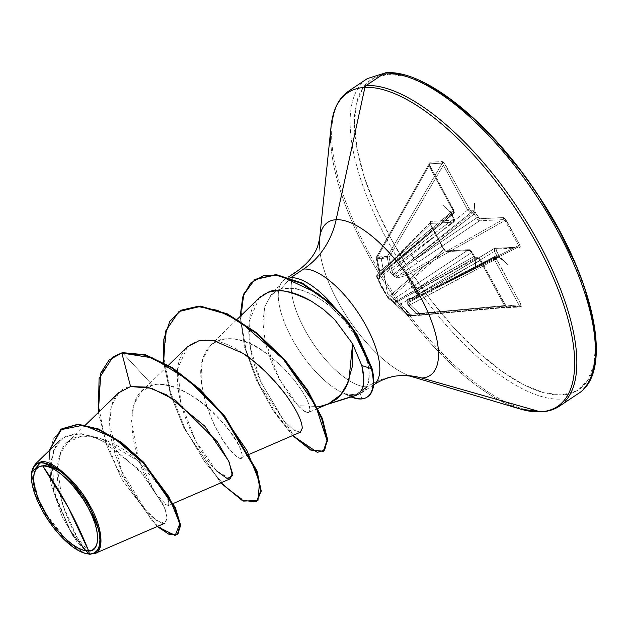 <?xml version="1.0" encoding="UTF-8"?>
<svg xmlns="http://www.w3.org/2000/svg" width="627" height="627" viewBox="0 0 627 627"><rect width="100%" height="100%" fill="white"/><g stroke="black" fill="none" stroke-linecap="round" stroke-linejoin="round"><path stroke-width="0.47" stroke-dasharray="3.13 2.35" d="M376.561 257.023A1.513 1.395 107.3 0 0 376.31 258.167L381.255 258.716L387.227 257.587L390.049 271.272L393.231 275.574L397.346 277.941L406.664 275.363L417.95 296.242L408.608 298.773L407.519 302.002L408.733 305.827L418.28 315.02A1.513 0.486 -46.9 0 0 419.706 313.868L418.28 315.02L419.236 315.381L419.706 313.868L410.136 304.714L494.617 259.884L518.905 304.816L419.706 313.868A1.513 0.651 84.8 0 1 419.236 315.381A1.513 0.651 84.8 0 1 419.197 315.389L519.626 306.219L506.506 306.909L408.349 315.953A1.513 1.442 88.1 0 0 408.42 315.953L407.362 315.593L419.181 315.389A1.513 0.651 84.8 0 1 419.181 315.389L519.626 306.219L518.905 304.816L419.706 313.868L408.898 303.429L409.031 302.261L496.749 256.764L494.632 256.882L431.987 290.348L496.749 256.764L496.733 255.44L431.964 289.023L494.538 251.388L496.733 255.44L409.016 301.477A1.513 0.509 62.6 0 1 409.031 302.261L494.382 256.945L494.021 257.783L494.617 259.884L431.878 293.405A3.354 1.309 61.9 0 1 431.721 290.419A3.354 1.309 61.9 0 1 431.987 290.348A3.354 1.309 -118.1 0 0 431.721 290.419A3.354 1.309 -118.1 0 0 431.878 293.405L410.136 304.714L409.031 302.261A1.513 0.509 -117.4 0 0 409.016 301.477L408.843 300.035L410.042 299.15L419.408 296.696L517.91 247.242L494.421 248.472L410.042 299.15L494.154 248.543L494.538 251.388L431.964 289.023A3.354 1.089 59 0 1 431.501 286.225A3.354 1.089 59 0 1 431.752 286.163A3.354 1.089 -121 0 0 431.501 286.225A3.354 1.089 -121 0 0 431.964 289.023L409.016 301.477L410.042 299.15L419.408 296.696L518.388 247.007L518.584 245.604L417.95 296.242L418.844 295.685L412.362 285.881L407.715 275.112L505.017 220.516L518.584 245.604L418.844 295.685L419.408 296.728L418.899 295.787A1.513 0.431 146.5 0 1 417.95 296.242L411.406 286.28L406.664 275.363L407.652 275.002L406.876 273.529L406.664 275.363L397.346 277.941L395.143 277.612L390.519 272.737L387.227 257.587L381.255 258.716L376.31 258.167L379.57 274.657L379.523 278.882L376.631 276.938L381.757 287.848L387.925 297.817L390.989 300.082L407.362 315.593L408.365 315.953A1.513 0.713 84.7 0 1 407.589 314.503L504.461 305.568L480.164 260.644L398.121 305.341L407.589 314.503L504.461 305.568L506.506 306.909L408.42 315.953A1.513 0.713 84.7 0 1 408.365 315.953A1.513 1.395 -80.2 0 1 407.362 315.593L411.908 315.42L387.431 293.193L381.255 258.716L387.431 293.193L411.908 315.42L418.28 315.02L408.733 305.827L407.276 303.703L407.213 299.933L407.738 299.204L418.844 295.685L407.715 275.112L505.017 220.516L502.972 219.607L406.876 273.529L397.62 276.178L479.475 220.845L502.972 219.607L406.876 273.529L407.715 275.112L406.664 275.363A1.513 1.082 -106.3 0 1 406.876 273.529L397.62 276.178L395.935 276.162L394.579 274.775L474.294 213.948L476.481 218L415.779 259.084L474.294 213.948L472.915 212.686L414.408 257.83L470.799 212.796L472.915 212.686L393.764 274.038A1.513 0.455 52.3 0 1 394.579 274.775L415.779 259.084L476.481 218L478.017 220.014L479.475 220.845L418.687 262A3.354 1.05 55.9 0 1 415.779 259.084A3.354 1.05 -124.1 0 0 418.687 262L397.62 276.178L394.579 274.775A1.513 0.455 -127.7 0 0 393.764 274.038L392.416 272.941L389.101 257.274L443.375 165.12L467.664 210.045L391.867 270.919L467.664 210.045L469.27 212.02L470.799 212.796L414.408 257.83A3.354 1.191 51.4 0 1 411.187 255.142A3.354 1.191 -128.6 0 0 414.408 257.83L393.764 274.038L391.867 270.919L389.101 257.274L443.375 165.12L442.27 163.145L387.321 256.459L381.443 257.611L376.561 257.023L429.15 163.835L442.27 163.145L387.321 256.459L389.101 257.274L387.321 256.459L376.561 257.023L429.15 163.835L428.923 165.881L376.984 257.909L379.852 271.546L453.219 210.805L428.923 165.881L376.984 257.909A1.513 0.431 29.4 0 1 376.38 257.117A1.513 0.431 29.4 0 1 376.561 257.023L376.984 257.909L376.31 258.167A1.513 1.395 -72.7 0 1 376.561 257.023L376.396 257.313M90.899 554.174L94.191 553.774L90.899 554.174M345.022 393.96L353.244 395.817L329.755 403.224L353.244 395.817L349.372 395.394L345.022 393.96A66.36 26.381 -123.8 0 0 351.073 396.962A66.36 26.381 56.2 0 1 345.022 393.96L345.916 393.764A66.36 26.381 -123.8 0 0 361.685 398.6L361.113 398.984L361.685 398.6A66.36 26.381 56.2 0 1 345.916 393.764L355.36 394.814L360.353 393.497L361.685 398.6L360.353 393.497L355.36 394.814L367.367 386.788A80.515 71.893 -93 0 1 400.481 375.612A80.515 71.893 87 0 0 367.367 386.788A68.492 27.227 -123.8 0 1 310.349 339.129A68.492 27.227 -123.8 0 1 295.458 272.682A68.492 27.227 -123.8 0 0 310.349 339.129A68.492 27.227 -123.8 0 0 367.367 386.788M427.018 84.747L406.351 76.447L388.325 74.229L373.629 78.171L362.837 88.125L356.348 103.706L354.427 124.318L357.131 149.163L364.373 177.3L375.871 207.631L391.177 239.005L409.705 270.206L430.741 300.035L453.486 327.357L477.053 351.112L500.542 370.385L523.051 384.445L543.719 392.745L561.745 394.963A186.525 74.151 -123.8 0 0 558.9 230.187A186.525 74.151 -123.8 0 0 388.325 74.229A186.525 74.151 -123.8 0 0 391.177 239.005A186.525 74.151 -123.8 0 0 561.745 394.963L576.44 391.021L587.24 381.067L593.722 365.486L595.65 344.874M421.752 378.026A92.075 36.601 56.2 0 1 407.244 374.977A92.075 36.601 56.2 0 1 319.48 246.529A92.075 36.601 56.2 0 0 407.244 374.977A92.075 36.601 56.2 0 0 421.752 378.026M328.266 403.906L326.589 404.634M290.74 277.675L280.959 289.031L270.966 295.262L264.79 306.642L265.127 340.947L279.423 379.241L298.201 405.74C308.829 415.873 312.05 414.588 307.865 401.868C306 396.773 301.344 389.359 293.891 379.625L282.636 367.156L269.336 355.713C229.725 322.803 191.737 339.685 202.584 388.654C210.429 436.784 249.146 475.211 241.105 451.166C236.685 430.78 182.833 375.644 152.58 385.244C121.481 391.076 129.397 451.487 150.127 484.875C170.967 520.708 179.33 504.743 148.27 470.995C119.13 437.246 68.1 420.161 59.534 456.033C48.373 489.515 80.044 550.396 90.735 554.174L77.45 537.982L62.778 505.135L57.527 468.032L60.709 452.749L68.319 442.019L81.988 436L99.442 437.724L137.227 460.359L163.459 490.635L168.71 501.349L168.114 505.597L155.676 493.668L139.1 460.5L131.474 420.466L134.256 403.694L141.702 391.428L152.58 385.244C157.048 383.199 165.653 384.351 178.405 388.716C191.611 395.159 201.048 401.17 206.714 406.735C212.835 411.508 220.461 419.62 229.584 431.078C237.014 441.886 240.854 448.579 241.105 451.166L240.909 457.961L239.545 458.023C235.47 456.135 231.598 452.623 227.922 447.506C224.38 443.571 219.387 434.997 212.953 421.791C207.098 407.801 203.634 396.758 202.584 388.654C200.593 379.844 200.75 369.82 203.054 358.589L210.625 345.077L216.652 340.884C231.418 335.367 248.974 340.304 269.336 355.713L282.636 367.156L293.891 379.625C301.987 390.417 306.642 397.832 307.865 401.868C310.193 406.845 310.443 410.356 308.617 412.409C306.227 412.958 302.755 410.732 298.201 405.74L319.362 406.5L329.434 403.326L319.362 406.5L298.201 405.74L289.047 394.877L279.423 379.241C276.993 374.899 274.179 368.676 270.982 360.588C267.274 349.764 265.323 343.22 265.127 340.947L262.878 322.356L264.79 306.642L270.942 295.231L276.726 290.74L280.959 289.031L290.74 277.675A68.492 27.227 -123.8 0 0 280.018 285.301A68.492 27.227 -123.8 0 0 295.693 345.015A68.492 27.227 -123.8 0 0 345.634 393.952A68.492 27.227 56.2 0 1 293.177 340.696A68.492 27.227 56.2 0 1 282.283 281.594M356.081 395.394L353.244 395.817L356.222 395.347M344.231 319.974C321.518 295.803 300.427 285.489 280.959 289.031L295.027 288.538C298.248 288.796 303.695 290.646 311.36 294.087L319.903 298.836L328.43 304.832L344.231 319.974L359.028 341.229L367.54 362.492C369.389 370.032 369.703 376.686 368.48 382.462L365.478 389.289L360.353 393.497L365.478 389.289L368.48 382.462L369.178 373.355L367.54 362.492C363.934 348.298 356.167 334.128 344.231 319.974A68.492 27.227 -123.8 0 0 332.812 305.114M317.858 408.412L308.617 412.409M319.362 406.5L328.822 403.608M259.092 298.052L249.06 321.627L250.424 348.063L261.044 382.337L283.71 420.427L293.804 430.169L300.435 432.183M280.01 387.384L277.604 384.547M274.03 380.55L272.58 378.982M187.41 346.856L177.997 368.01L180.654 401.868L195.514 440.671L216.472 470.853L230.391 478.738M118.84 392.721L111.363 406.116L109.678 425.231L121.771 471.261L145.292 509.704L156.405 520.191L164.493 523.333L94.191 553.774L164.493 523.333L167.237 518.02L163.96 505.848L139.602 470.046L100.469 439.535L81.055 433.633L65.137 436.416L55.983 445.405L51.406 459.756L55.811 498.324L72.756 535.56L89.222 554.19L70.804 532.386L53.593 490.063L50.889 468.463L53.601 450.46L62.026 438.453L75.334 433.531L92.2 436.141L110.807 445.335L145.158 476.426L164.956 508.309L167.229 518.748L164.493 523.333C155.762 525.426 130.126 496.286 117.414 460.437C103.964 424.698 107.672 390.229 130.588 386.553M85.303 553.414L66.995 541.838L48.412 519.916L35.253 494.342L31.562 472.946M152.58 385.244L122.39 352.633L152.58 385.244M113.166 356.794L100.782 374.233L97.836 401.264L103.753 433.939L116.693 467.624L151.805 520.379L167.331 532.966L177.574 534.486M62.018 428.735L53.35 439.112L49.282 454.332L53.844 492.642L69.276 528.929L85.366 550.71L90.696 554.19L85.366 550.71L69.276 528.929L53.844 492.642L49.282 454.332L53.35 439.112L62.018 428.735M177.864 534.298L167.801 533.216L152.298 520.888L116.904 468.063L103.816 434.135L97.828 401.209L100.853 374.021L113.456 356.598M98.368 412.503L107.013 446.173L121.826 479.216L157.236 526.515L121.826 479.216L107.013 446.173L98.368 412.503M49.298 450.531L50.763 483.072L62.277 516.891L77.356 542.59L88.971 554.166L77.356 542.59L62.277 516.891L50.763 483.072L49.298 450.531M361.724 390.558L355.36 394.814L345.916 393.764M330.774 142.36A188.656 74.997 -123.8 0 0 510.59 405.559A188.656 74.997 56.2 0 1 330.774 142.36M343.353 95.688A189.542 75.35 -123.8 0 0 384.57 279.556A189.542 75.35 -123.8 0 0 542.355 411.469A189.542 75.35 56.2 0 1 384.57 279.556A189.542 75.35 56.2 0 1 343.353 95.688M361.842 83.32A189.542 75.35 -123.8 0 0 403.067 267.188A189.542 75.35 -123.8 0 0 560.851 399.101A189.542 75.35 56.2 0 1 403.067 267.188A189.542 75.35 56.2 0 1 361.842 83.32M585.696 291.892L574.207 261.561M540.372 198.986L519.336 169.149M474.968 257.141L471.473 251.333L470.179 250.392L446.683 251.631L445.225 250.933L429.816 223.055L430.341 221.402L454.089 220.03L451.087 213.125L442.497 204.841L451.072 212.255L453.689 211.722L453.924 210.703L428.664 163.122L429.166 162.236L442.286 161.547L443.689 162.33L470.313 210.366L474.184 211.04L474.49 203.164L475.086 211.863L479.514 218.698L503.387 217.561L504.853 218.259L519.838 245.141L520.386 246.983L519.736 247.79L495.988 249.162L498.99 256.067L507.58 264.351L499.006 256.937L496.051 257.963L520.708 304.024L521.303 306.705L507.784 307.645L506.389 306.854L480.219 259.327L479.302 258.489L475.885 258.152L475.579 266.028L474.992 257.329L471.865 251.936L470.179 250.392L446.683 251.631L443.806 249.138L430.24 224.051L430.341 221.402A1.513 1.348 -93 0 1 429.918 223.447L453.415 222.217L379.946 277.11L377.282 275.081L429.816 223.431L430.2 224.45L376.898 276.726L381.953 287.479L388.027 297.3L443.767 249.538L430.2 224.45L376.898 276.726A1.513 1.121 45.6 0 1 376.945 275.292A1.513 1.121 45.6 0 1 377.282 275.081L429.816 223.431M256.702 501.686L243.879 500.565L225.273 486.56L204.331 461.347L184.847 428.28L170.395 391.922L163.788 357.288L166.657 329.167L179.228 311.36M323.556 451.111L311.682 449.888L294.651 436.651L258.559 383.128L246.121 350.422L240.815 319.66L243.848 294.941L255.15 279.328M220.767 482.908L183.899 427.904L170.528 394.61L163.616 362.5L170.528 394.61L183.899 427.904L220.767 482.908M292.637 435.561L273.537 411.171L256.435 380.174L244.53 347.037L240.157 316.431L244.53 347.037L256.435 380.174L273.537 411.171L292.637 435.561M255.44 279.133L243.934 294.698L240.815 319.511L246.137 350.469L258.685 383.403L276.068 413.71L295.058 437.058L312.105 450.092L323.853 450.923M179.51 311.172L166.743 328.924L163.78 357.155L170.419 391.993L184.996 428.57L204.629 461.77L225.689 486.967L244.311 500.769L256.992 501.498M216.472 470.853C200.781 455.719 177.7 412.401 177.433 378.418C175.246 340.931 205.484 327.451 242.868 353.291M285.52 394.367C296.618 409.901 302.19 421.203 302.23 428.265M300.333 432.222L293.663 430.067L283.584 420.286L261.044 382.337C243.942 344.568 243.48 300.388 267.619 292.613M367.54 362.492L371.991 368.276M367.438 396.891A66.36 26.381 56.2 0 1 361.685 398.6A66.36 26.381 -123.8 0 0 367.438 396.891M31.475 473.746L41.092 507.564L69.37 543.923L84.629 553.21M89.144 554.252L90.696 554.19M453.744 222.099L453.415 222.217A1.513 1.348 87 0 0 453.83 220.171L453.987 218.596L453.431 219.207L453.415 222.217L429.918 223.447A1.513 1.348 87 0 0 430.341 221.402L453.83 220.171A1.513 1.348 -93 0 1 453.415 222.217L454.081 221.276L453.431 219.207L398.78 259.986L453.431 219.207L451.244 215.155L379.821 275.551A1.513 0.682 49.5 0 1 379.805 274.767L451.221 213.831L453.337 213.721L398.756 258.653L451.221 213.831L451.244 215.155L398.78 259.986A3.354 1.567 53.3 0 1 399.078 262.885A3.354 1.567 53.3 0 1 398.678 263.05L453.768 222.083L398.678 263.05A3.354 1.567 -126.7 0 0 399.078 262.885A3.354 1.567 -126.7 0 0 398.78 259.986L379.821 275.551L379.946 277.11A1.513 1.466 123.7 0 0 379.272 278.89L379.155 271.844L376.216 258.152L376.984 257.909L379.852 271.546L379.805 274.767L453.689 213.588L399.109 258.52A3.354 1.348 50.5 0 1 398.756 258.653A3.354 1.348 -129.5 0 0 399.125 258.504A3.354 1.348 -129.5 0 0 398.553 255.808A3.354 1.348 50.5 0 1 399.125 258.504L383.693 271.444M416.336 291.171L477.171 257.799L475.054 257.909L395.065 302.998A1.513 0.737 60.5 0 1 394.258 302.253L473.675 256.655L471.488 252.603L414.964 289.917L473.675 256.655L475.054 257.909L416.336 291.171A3.354 1.466 61.3 0 1 419.244 294.071L480.164 260.644L478.683 258.59L477.171 257.799L416.336 291.171L395.065 302.998L398.121 305.341L419.244 294.071A3.354 1.466 -118.7 0 0 416.336 291.171M411.743 287.213L468.353 249.844L444.864 251.082L389.814 298.248L392.369 300.082L411.743 287.213A3.354 1.607 56.6 0 1 414.964 289.917L471.488 252.603L469.936 250.596L468.353 249.844L411.743 287.213L392.369 300.082L394.258 302.253L414.964 289.917A3.354 1.607 -123.4 0 0 411.743 287.213M376.898 276.726L388.027 297.3L389.814 298.248A1.513 1.136 49.4 0 1 388.027 297.3L443.767 249.538L444.864 251.082L389.814 298.248L387.925 297.817L376.631 276.938L379.272 278.89A1.513 1.466 -56.3 0 1 379.946 277.11L377.282 275.081A1.513 1.466 129.7 0 0 376.631 276.938L376.96 275.277L430.044 223.04L430.2 224.45L443.767 249.538L443.979 249.193L445.452 250.894L468.949 249.656A1.513 1.348 -93 0 1 470.179 250.392A1.513 1.348 87 0 0 468.353 249.844A1.513 1.348 -93 0 1 468.965 249.656L472.045 251.991L471.488 252.603L472.045 251.991L474.231 256.035L473.675 256.655L474.231 256.035L474.945 257.07M451.087 213.862L451.221 213.831A1.513 1.348 87 0 0 451.573 211.832L453.689 211.722A1.513 1.348 -93 0 1 453.337 213.721L451.221 213.831L451.244 215.155L451.793 214.544L451.244 215.155L453.431 219.207L453.987 218.596L451.087 213.125L451.409 213.588L451.072 212.255L451.573 211.832A1.513 1.348 -93 0 1 451.221 213.831L450.985 214.199M453.674 213.603L453.219 210.805L453.337 213.721A1.513 1.348 87 0 0 453.689 211.722L453.658 210.092L429.37 165.167L429.166 162.236A1.513 1.348 -93 0 1 429.15 163.835L428.813 164.439M429.832 223.424L444.864 251.082L468.353 249.844L471.488 252.603L473.675 256.655L475.054 257.909L477.171 257.799L480.164 260.644L504.461 305.568L506.506 306.909L519.626 306.219L494.617 259.884L494.632 256.882L496.749 256.764L496.733 255.44L494.538 251.388L494.421 248.472L518.388 247.007M496.874 256.733L496.749 256.764A1.513 1.348 -93 0 1 497.289 256.623A1.513 1.348 87 0 0 496.749 256.764L497.07 256.341M408.42 315.953L519.642 306.219A1.513 1.348 -93 0 1 519.681 306.211A1.513 1.348 87 0 0 519.626 306.219L519.712 305.788M379.993 277.205L379.531 277.894L379.084 271.82L376.38 257.109L429.15 163.835A1.513 1.348 87 0 0 429.166 162.236L442.286 161.547A1.513 1.348 -93 0 1 442.27 163.145L429.15 163.835L428.923 165.881L429.55 165.222L428.923 165.881L453.219 210.805L453.838 210.147L379.084 271.82L379.852 271.546L379.805 274.767A1.513 1.458 33.6 0 0 379.406 276.303L379.805 274.767L379.406 276.303A1.513 0.643 169.3 0 1 379.335 276.154A1.513 0.643 169.3 0 1 379.821 275.551L379.406 276.303M379.993 277.001L379.821 275.551M475.047 212.091L478.213 217.255L479.898 218.799L503.387 217.561L506.271 220.053L519.838 245.141L518.584 245.604L517.91 247.242A1.513 1.348 -93 0 1 518.521 247.054A1.513 1.348 87 0 0 517.91 247.242L495.009 248.284A1.513 1.348 -93 0 1 496.239 249.021A1.513 1.348 87 0 0 494.421 248.472A1.513 1.348 -93 0 1 495.024 248.284L410.042 299.15A1.513 1.105 -104.3 0 1 409.729 299.298A1.513 1.105 75.7 0 0 410.042 299.15L409.744 299.298A1.513 1.105 -104.3 0 1 408.608 298.773A1.513 1.105 75.7 0 0 409.729 299.298L419.126 296.837A1.513 1.074 75.1 0 0 419.408 296.696L419.298 296.547M387.227 257.587A1.513 1.262 -107 0 1 387.321 256.459A1.513 1.262 73 0 0 387.227 257.587L389.101 257.274L387.227 257.587M390.049 271.272L391.867 270.919L390.049 271.272M393.231 275.574A1.513 1.058 -75.4 0 1 393.764 274.038A1.513 1.058 104.6 0 0 393.231 275.574L394.579 274.775L393.231 275.574M397.346 277.941A1.513 1.113 -105.5 0 1 397.62 276.178A1.513 1.113 74.5 0 0 397.346 277.941M377.282 275.081L376.717 275.723M388.027 297.3A1.513 0.502 -34.8 0 0 387.901 297.794A1.513 0.502 -34.8 0 0 387.925 297.817L388.027 297.3L387.925 297.817A1.513 1.473 128 0 0 389.814 298.248L392.369 300.082A1.513 1.466 -58 0 1 390.543 299.722L387.901 297.794L376.615 276.93M406.664 275.363L407.715 275.112L406.664 275.363M417.95 296.242A1.513 1.074 75.1 0 0 419.11 296.837A1.513 1.074 -104.9 0 1 417.95 296.242M392.369 300.082L394.258 302.253L393.693 302.739L390.543 299.722A1.513 1.466 122 0 0 392.369 300.082M419.408 296.696A1.513 1.074 -104.9 0 1 419.11 296.837L518.176 247.14M388.207 298.123L393.701 302.731A1.513 1.246 126.8 0 0 395.065 302.998L393.701 302.731L394.258 302.253L398.121 305.341A1.513 0.494 -45 0 0 397.761 306.352A1.513 0.494 -45 0 0 397.839 306.399L393.701 302.731L394.258 302.253M407.519 302.002A1.513 0.831 -29.1 0 0 409.016 301.477A1.513 0.831 150.9 0 1 407.519 302.002A1.513 1.27 45.3 0 0 409.031 302.261A1.513 1.27 -134.7 0 1 407.519 302.002M407.362 315.593A1.513 1.442 88.1 0 0 408.342 315.953L419.149 315.389A1.513 1.215 86.4 0 0 419.181 315.389A1.513 0.651 -95.2 0 0 419.236 315.381A1.513 1.285 -102.4 0 1 418.28 315.02A1.513 1.215 86.4 0 0 419.149 315.389A1.513 1.215 -93.6 0 1 418.28 315.02L407.362 315.593L397.839 306.399A1.513 0.494 135 0 1 397.761 306.352A1.513 0.494 135 0 1 398.121 305.341L407.589 314.503A1.513 0.509 -46.5 0 0 407.252 315.538A1.513 0.509 -46.5 0 0 407.362 315.593A1.513 0.509 133.5 0 1 407.252 315.538A1.513 0.509 133.5 0 1 407.589 314.503L408.365 315.953M408.733 305.827A1.513 0.47 -45.3 0 0 410.136 304.714A1.513 0.47 134.7 0 1 408.733 305.827M444.864 251.082A1.513 1.348 -93 0 1 446.683 251.631A1.513 1.348 87 0 0 444.864 251.082M451.291 213.799L451.072 212.255L442.497 204.841L451.26 213.313M474.882 212.287L474.075 212.608L475.086 211.863L474.49 203.164L474.075 212.608L474.49 203.164L474.184 211.04L473.267 210.696A1.513 1.348 87 0 1 472.915 212.686L470.799 212.796A1.513 1.348 87 0 0 471.151 210.805A1.513 1.348 -93 0 1 470.799 212.796L467.664 210.045L469.466 209.261L467.664 210.045L443.375 165.12L445.178 164.337L443.375 165.12L442.27 163.145A1.513 1.348 87 0 0 442.286 161.547L445.178 164.337L469.466 209.261L471.151 210.805L473.267 210.696A1.513 1.348 -93 0 1 472.915 212.686L474.294 213.948L476.018 213.211L474.294 213.948L476.481 218L478.213 217.255L476.481 218L479.475 220.845A1.513 1.348 87 0 0 479.898 218.799A1.513 1.348 -93 0 1 479.475 220.845L502.972 219.607A1.513 1.348 87 0 0 503.387 217.561A1.513 1.348 -93 0 1 502.972 219.607L505.017 220.516L506.271 220.053L505.017 220.516L518.584 245.604L519.838 245.141L519.736 247.79A1.513 1.348 87 0 0 518.521 247.054A1.513 1.348 -93 0 1 519.736 247.79L496.239 249.021L496.263 250.651L494.538 251.388L496.263 250.651L498.457 254.703L496.733 255.44L498.457 254.703L498.99 256.067L497.626 256.161L499.006 256.937L498.504 257.36A1.513 1.348 87 0 0 497.289 256.623A1.513 1.348 -93 0 1 498.504 257.36L496.388 257.47A1.513 1.348 87 0 0 494.632 256.882A1.513 1.348 -93 0 1 496.388 257.47L496.412 259.1L494.617 259.884L496.412 259.1L520.708 304.024L518.905 304.816L520.708 304.024L520.904 306.956A1.513 1.348 87 0 0 519.681 306.211A1.513 1.348 -93 0 1 520.904 306.956L507.784 307.645A1.513 1.348 87 0 0 506.506 306.909A1.513 1.348 -93 0 1 507.784 307.645L505.08 304.91L504.461 305.568L505.08 304.91L480.791 259.986L480.164 260.644L480.791 259.986L478.926 258.387A1.513 1.348 87 0 0 477.171 257.799A1.513 1.348 -93 0 1 478.926 258.387L476.802 258.496A1.513 1.348 87 0 0 475.054 257.909A1.513 1.348 -93 0 1 476.802 258.496L474.843 257.36L475.579 266.028L475.885 258.152L474.843 257.36L475.579 266.028L474.843 257.36M507.58 264.351L498.99 256.067L497.626 256.161L507.58 264.351M408.349 315.953L407.26 315.546L393.874 302.896M270.221 296.054L282.134 281.774M373.598 384.837L362.14 392.494M67.293 442.654L85.515 424.973M168.42 505.581L173.342 503.45M141.498 391.405L168.451 365.251M240.909 457.961L249.632 454.183M210.625 345.077L237.28 319.214M284.501 279.626L288.24 277.134M383.653 271.475L451.377 213.392M419.494 296.853L497.274 256.623L494.382 256.945L419.604 296.798M451.409 213.572L453.987 218.596C454.896 219.92 454.818 221.088 453.76 222.083M475.587 257.673L477.688 257.65L480.784 259.986L506.553 306.901L519.642 306.219M428.931 163.992L453.838 210.139C454.716 211.479 454.669 212.631 453.682 213.588"/><path stroke-width="0.94" d="M88.658 550.953L67.975 506.843L42.636 465.845C52.958 463.416 77.85 486.693 87.898 507.227C99.999 527.66 100.963 552.191 88.658 550.953A49.494 19.68 56.2 0 1 43.396 509.571A49.494 19.68 56.2 0 1 42.636 465.845A402.565 359.459 -93 0 1 67.975 506.843A402.565 359.459 -93 0 1 88.658 550.953L92.553 549.91L95.422 547.269L97.138 543.131L97.655 537.66L96.934 531.069L95.014 523.608L91.957 515.559L87.898 507.227L82.983 498.951L71.368 483.785L65.114 477.484L58.875 472.366L52.903 468.635L47.417 466.433L42.636 465.845L38.741 466.896L35.872 469.529L34.148 473.667L33.639 479.138L34.36 485.729L36.28 493.198L39.329 501.247L48.31 517.847L53.891 525.763L59.926 533.013L66.18 539.322L72.411 544.432L78.391 548.163L83.869 550.365L88.658 550.953M94.191 553.774C104.881 551.885 102.389 527.158 90.468 506.718C79.143 483.77 52.065 459.05 41.21 461.778L40.99 462.797A53.036 21.083 56.2 0 1 89.489 507.149A53.036 21.083 56.2 0 1 90.304 554.002L90.899 554.174L90.304 554.002A53.036 21.083 56.2 0 1 81.949 552.246A53.036 21.083 56.2 0 1 31.389 478.252A53.036 21.083 56.2 0 1 40.99 462.797L41.21 461.778L64.267 473.15L88.391 503.042L100.79 535.591L100.155 547.246L94.191 553.774M326.589 404.634L356.222 395.347L359.334 393.631L362.9 387.549C364.358 381.686 363.989 374.358 361.81 365.557L371.419 368.652A66.36 26.381 56.2 0 1 367.257 397.016A66.36 26.381 56.2 0 1 361.113 398.984A66.36 26.381 56.2 0 1 351.073 396.962A66.36 26.381 -123.8 0 0 361.113 398.984A66.36 26.381 -123.8 0 0 371.419 368.652L371.991 368.276L357.414 335.21L347.57 321.29L330.79 303.225L302.465 283.153L276.28 274.61L254.868 279.517L275.7 274.994L301.893 283.537L330.217 303.609L346.997 321.675L356.841 335.594L371.419 368.652L352.492 329.026L339.528 312.92L317.811 293.475L279.438 275.488L263.144 275.841L250.581 283.098L242.735 296.947L240.157 316.431L243.84 293.828L254.868 279.517M400.535 375.612A80.515 71.893 -93 0 1 421.752 378.026A92.075 36.601 56.2 0 0 420.341 296.689A92.075 36.601 56.2 0 0 336.143 219.701A80.515 71.893 -93 0 1 303.687 269.014A80.515 71.893 87 0 0 336.143 219.701A92.075 36.601 56.2 0 0 319.48 246.529A92.075 36.601 56.2 0 1 336.143 219.701L364.914 87.388A3.017 2.696 -93 0 1 366.129 85.538L384.617 73.171A3.017 2.696 -93 0 1 385.903 72.748A3.017 2.696 87 0 0 384.617 73.171A189.542 75.35 56.2 0 1 542.402 205.084A189.542 75.35 56.2 0 1 583.627 388.952A189.542 75.35 -123.8 0 0 542.402 205.084A189.542 75.35 -123.8 0 0 384.617 73.171L366.129 85.538A189.542 75.35 56.2 0 1 523.913 217.451A189.542 75.35 56.2 0 1 565.131 401.319A189.542 75.35 -123.8 0 0 523.913 217.451A189.542 75.35 -123.8 0 0 366.129 85.538A3.017 2.696 87 0 0 364.914 87.388A188.656 74.997 56.2 0 1 537.433 245.133A188.656 74.997 56.2 0 1 540.317 411.798A3.017 2.696 87 0 0 541.117 411.884A3.017 2.696 -93 0 1 540.317 411.798A188.656 74.997 -123.8 0 0 537.433 245.133A188.656 74.997 -123.8 0 0 364.914 87.388L336.143 219.701A92.075 36.601 56.2 0 1 420.341 296.689A92.075 36.601 56.2 0 1 421.752 378.026L540.317 411.798L421.752 378.026A80.515 71.893 87 0 0 400.481 375.612M328.822 403.608L340.845 394.681L348.839 381.012L352.593 343.745L361.81 365.557L352.593 343.745L352.335 366.529L346.762 385.84C342.593 393.137 338.878 397.73 335.61 399.634L328.266 403.906M324.7 405.222L319.362 406.5M375.597 383.121A68.492 27.227 -123.8 0 0 360.697 316.682A68.492 27.227 -123.8 0 0 303.687 269.014L290.74 277.675A68.492 27.227 56.2 0 1 332.812 305.114A68.492 27.227 -123.8 0 0 290.74 277.675L303.687 269.014A68.492 27.227 -123.8 0 1 360.697 316.682A68.492 27.227 -123.8 0 1 375.597 383.121M267.619 292.613C275.261 287.683 289.878 290.56 311.478 301.258L323.556 309.479L334.747 319.676L352.593 343.745L334.747 319.676L323.556 309.479L311.478 301.258C294.384 291.336 279.76 288.451 267.619 292.613L259.092 298.052L237.28 319.214M249.632 454.183L300.435 432.183L302.23 428.265C302.19 421.203 296.618 409.901 285.52 394.367L280.01 387.384M277.604 384.547L273.952 380.464M272.612 379.006L266.154 372.32C262.611 368.237 254.852 361.889 242.868 353.291L213.588 340.532L199.331 340.539L187.41 346.856L168.451 365.251M173.342 503.45L230.391 478.738L232.374 473.079L228.667 461.01L204.786 426.148L166.947 395.018L147.549 387.149L130.588 386.553L118.84 392.721M84.629 553.21L85.303 553.414M31.562 472.946L35.112 464.293L41.21 461.778L31.562 472.907L31.475 473.746M112.876 356.982L99.074 378.481L98.368 412.503L100.775 373.026L109.059 360.055L121.818 353.009L144.955 355.164L171.704 367.994L199.096 389.492L224.058 416.493L256.412 471.261L260.605 491.168L256.419 501.882L261.185 490.784L256.984 470.877L224.631 416.109L199.668 389.108L172.284 367.618L145.527 354.78L122.39 352.633L113.166 356.794M177.574 534.486L180.615 525.426L175.489 507.995L143.904 462.514L121.591 442.544L98.69 429.056L78.046 424.22L62.018 428.735L78.297 424.22L98.807 429.111L121.536 442.497L143.677 462.279L175.246 507.439L180.576 524.94L177.864 534.298L177.292 534.682L180.004 525.324L174.674 507.823L143.105 462.663L120.964 442.881L98.235 429.495L77.724 424.604L61.736 428.923L49.298 450.531L60.537 429.777L83.54 425.114L114.02 438.038L145.033 464.725L168.961 496.803L179.8 523.655L175.16 535.497L157.236 526.515L169.314 534.541L177.292 534.682M90.696 554.19L89.144 554.252M256.702 501.686L261.177 491.262L257.203 471.496L225.038 416.61L200.021 389.445L172.527 367.767L145.644 354.811L122.39 352.633L121.818 353.009L130.588 386.553L151.562 388.254L175.489 400.285L217.428 441.902L229.114 462.021L232.374 475.399L227.523 478.785L216.472 470.853M366.787 387.18L361.724 390.558M364.914 87.388A188.656 74.997 -123.8 0 0 330.774 142.36A188.656 74.997 56.2 0 1 364.914 87.388M510.59 405.559A188.656 74.997 -123.8 0 0 540.317 411.798A188.656 74.997 56.2 0 1 510.59 405.559M595.65 344.874L592.938 320.029L585.696 291.892M574.207 261.561L558.9 230.187L540.372 198.986M519.336 169.149L496.592 141.835L473.024 118.08L449.528 98.807L427.018 84.747M179.228 311.36L200.272 306.117L227.256 313.829L256.764 332.89L284.979 360.008L307.865 390.566L322.49 418.86L327.686 440.185L323.556 451.111M255.15 279.328L275.974 274.579L302.23 283.036L330.664 303.107L347.491 321.189L357.374 335.132L371.991 368.276A66.36 26.381 56.2 0 1 367.438 396.891A66.36 26.381 -123.8 0 0 367.83 396.632A66.36 26.381 -123.8 0 0 371.991 368.276L371.419 368.652L361.81 365.557L363.738 377.971L362.9 387.549L359.334 393.631L356.081 395.394M256.419 501.882L241.998 500.299L220.767 482.908L243.605 501.091L257.956 500.503L259.547 482.038L246.897 450.484L221.637 413.514L188.171 379.962L152.69 357.939L121.818 353.009L130.588 386.553M163.616 362.5L165.591 331.119L178.938 311.556L199.95 306.517L226.794 314.26L256.106 333.203L284.156 360.11L306.987 390.464L321.69 418.671L327.098 440.083L323.281 451.307L310.788 450.108L292.637 435.561L317.325 452.365L324.637 450.1L327.114 440.836L315.577 405.403L283.412 359.279L239.443 321.275L217.373 310.31L197.481 306.438L181.227 310.177L169.76 321.4L163.812 339.301L163.616 362.5M323.281 451.307L323.853 450.923L327.67 439.699L322.262 418.287L307.559 390.08L284.736 359.726L256.678 332.819L227.366 313.876L200.522 306.133L178.938 311.556M242.868 353.291C247.845 356.144 255.612 362.484 266.154 372.32L276.507 383.301L285.52 394.367M302.23 428.265L300.333 432.222M90.304 554.002L85.178 553.367L79.3 551.008L72.897 547.01L66.219 541.532L59.518 534.776L53.052 527.009L47.072 518.529L41.797 509.657L37.448 500.73L34.179 492.109L32.118 484.107L31.35 477.045L31.899 471.183L33.74 466.747L36.813 463.917L40.99 462.797L46.116 463.431L51.994 465.79L58.397 469.788L65.075 475.266L71.776 482.022L78.242 489.789L84.222 498.277L89.489 507.149L93.846 516.068L97.114 524.689L99.176 532.691L99.944 539.761L99.395 545.623L97.553 550.051L94.481 552.881L90.304 554.002M373.59 384.837L373.598 384.837C382.76 379.037 391.75 375.965 400.567 375.612C406.5 375.581 410.27 375.926 411.9 376.655L520.128 408.992L541.109 411.884C548.241 411.492 554.409 409.549 559.613 406.053L578.11 393.685C614.288 372.077 594.263 278.576 538.279 195.342C491.223 123.276 425.098 69.464 385.864 72.756L367.359 78.587L348.871 90.954C338.87 97.632 332.937 109.427 331.08 126.325L319.629 238.699L317.724 246.16C314.566 255.142 307.81 263.411 297.449 270.974L288.24 277.134M85.515 424.973L118.895 392.588M317.858 408.412L328.368 403.859M164.964 523.169L94.873 553.508M60.145 440.005L35.112 464.293M62.308 428.539L61.736 428.923M367.728 396.703L367.156 397.087"/></g></svg>
